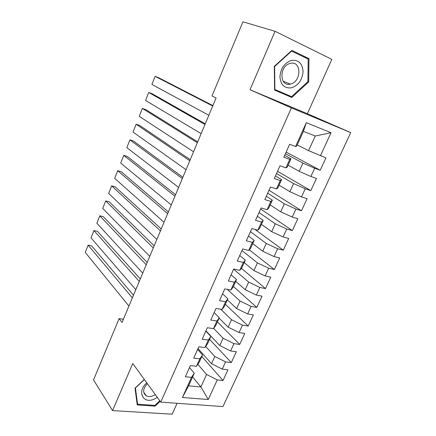 <?xml version="1.0" encoding="UTF-8"?>
<svg xmlns="http://www.w3.org/2000/svg" width="436" height="436" viewBox="0 0 436 436"><rect width="100%" height="100%" fill="white"/><g stroke="black" fill="none" stroke-linecap="round" stroke-linejoin="round"><path stroke-width="0.65" d="M275.062 31.299L250.019 89.756L307.375 113.709L331.823 59.367L275.062 31.299L242.934 21.8L211.994 95.969L216.082 97.98L122.075 322.46L119.11 318.602L93.533 379.909L112.57 410.598L172.176 414.2L177.087 403.295M307.375 113.709L350.74 132.615L222.927 406.581L160.742 402.123L291.384 107.888L350.74 132.615M192.592 376.917L200.898 386.961L208.261 399.512L217.27 379.93L223.025 380.503L227.984 369.777L222.24 369.139L225.576 361.896L231.309 362.578L236.334 351.716L230.606 350.964L233.979 343.633L239.702 344.429L244.787 333.431L239.075 332.564L242.492 325.136L248.198 326.052L253.349 314.917L247.648 313.925L251.114 306.404L256.799 307.445L262.014 296.164L256.335 295.052L259.845 287.433L265.513 288.594L270.8 277.171L265.137 275.928L268.69 268.211L274.342 269.502L279.694 257.932L274.053 256.559L277.65 248.743L283.28 250.166L288.703 238.443L283.084 236.939L286.73 229.02L292.338 230.573L297.832 218.698L292.229 217.057L295.924 209.035L301.516 210.73L307.08 198.696L301.505 196.914L305.244 188.783L310.813 190.619L316.449 178.428L310.895 176.504L314.688 168.263L320.231 170.242L325.943 157.887L308.574 150.654L315.239 136.027L303.391 131.345L296.693 146.196L295.581 146.512L306.323 122.685L331.038 132.735L320.416 155.815M208.261 399.512L182.417 397.501L191.491 377.374L194.265 373.205L189.502 367.51M295.581 146.512L289.646 144.294L283.841 157.233L289.787 159.358L285.951 167.865L279.994 165.8L274.271 178.564L280.239 180.537L276.457 188.924L270.478 187.017L264.832 199.606L270.821 201.421L267.094 209.7L261.093 207.939L255.518 220.36L261.535 222.028L257.85 230.192L251.828 228.584L246.335 240.83L252.368 242.356L248.733 250.411L242.694 248.945L237.271 261.033L243.321 262.418L239.74 270.364L233.68 269.034L228.328 280.964L234.399 282.206L230.862 290.054L224.785 288.861L219.504 300.633L225.592 301.745L222.098 309.484L216.011 308.426L210.801 320.04L216.899 321.021L213.455 328.662L207.345 327.73L202.206 339.197L208.321 340.047L204.92 347.59L198.8 346.789L193.72 358.103L199.852 358.833L196.494 366.278L190.358 365.597L185.349 376.764L191.491 377.374M285.422 153.712L302.911 163.08L299.161 171.31L288.125 165.179M314.688 168.263L302.911 163.08M310.895 176.504L299.161 171.31M306.323 122.685L303.391 131.345M276.511 173.572L293.575 183.572L289.875 191.693L279.105 185.164M305.244 188.783L293.575 183.572M301.505 196.914L289.875 191.693M289.787 159.358L290.997 158.808L284.664 155.39M290.997 158.808L287.231 167.162L285.951 167.865M267.715 193.181L284.359 203.792L280.708 211.809L270.206 204.893M295.924 209.035L284.359 203.792M292.229 217.057L280.708 211.809M280.239 180.537L281.612 179.61L275.443 175.953M281.612 179.61L277.896 187.851L276.457 188.924M259.028 212.539L275.263 223.75L271.661 231.663L261.42 224.371M286.73 229.02L275.263 223.75M283.084 236.939L271.661 231.663M270.821 201.421L272.353 200.129L266.336 196.244M272.353 200.129L268.685 208.261L267.094 209.7M250.449 231.658L266.292 243.452L262.734 251.256L252.744 243.599M277.65 248.743L266.292 243.452M274.053 256.559L262.734 251.256M261.535 222.028L263.219 220.382L257.354 216.267M263.219 220.382L259.6 228.404L257.85 230.192M241.98 250.531L257.431 262.892L253.921 270.603L244.176 262.586M268.69 268.211L257.431 262.892M265.137 275.928L253.921 270.603M252.368 242.356L254.204 240.361L248.487 236.034M254.204 240.361L250.629 248.286L248.733 250.411M233.62 269.175L248.684 282.087L245.217 289.695L235.718 281.334M259.845 287.433L248.684 282.087M256.335 295.052L245.217 289.695M243.321 262.418L245.305 260.085L239.735 255.545M245.305 260.085L241.778 267.9L239.74 270.364M227.281 289.351L240.051 301.036L236.628 308.552L227.363 299.854M251.114 306.404L240.051 301.036M247.648 313.925L236.628 308.552M234.399 282.206L236.519 279.552L231.091 274.805M236.519 279.552L233.042 287.27L230.862 290.054M220.758 309.249L231.527 319.746L228.142 327.163L219.112 318.138M242.492 325.136L231.527 319.746M239.075 332.564L228.142 327.163M225.592 301.745L227.854 298.764L222.562 293.82M227.854 298.764L224.415 306.383L222.098 309.484M213.635 328.406L223.107 338.222L219.771 345.546L205.939 330.87M233.979 343.633L223.107 338.222M230.606 350.964L219.771 345.546M216.899 321.021L219.297 317.735L214.141 312.59M219.297 317.735L215.902 325.256L213.455 328.662M205.699 346.467L214.795 356.468L211.498 363.7L198.015 348.533M225.576 361.896L214.795 356.468M222.24 369.139L211.498 363.7M208.321 340.047L210.844 336.461L205.825 331.126M210.844 336.461L207.498 343.884L204.92 347.59M197.835 364.3L206.582 374.48L200.898 386.961L188.565 385.849L194.265 373.205M217.27 379.93L206.582 374.48M199.852 358.833L202.506 354.948L197.612 349.432M202.506 354.948L199.198 362.278L196.494 366.278M160.742 402.123L132.757 363.477L112.57 410.598M250.019 89.756L291.384 107.888M123.426 319.239L119.11 318.602M297.259 144.932L308.574 150.654M182.417 397.501L188.565 385.849M315.239 136.027L331.038 132.735M144.283 379.396L135.013 388.182L137.236 404.924L155.162 406.134L160.175 401.343M274.571 90.078L291.804 97.462L308.683 81.968L308.988 58.647L291.88 50.402L274.331 66.337L274.571 90.078M223.025 380.503L201.819 356.463M231.309 362.578L209.574 339.279M239.702 344.429L217.422 321.888M248.198 326.052L225.363 304.284M256.799 307.445L233.402 286.474M265.513 288.594L241.413 268.342M274.342 269.502L249.272 249.806M283.28 250.166L254.967 229.418M292.338 230.573L260.619 208.986M301.516 210.73L269.023 190.265M310.813 190.619L277.525 171.304M320.231 170.242L286.136 152.115M154.627 405.376L155.162 406.134M286.681 95.266L287.161 94.825M291.335 50.979L308.192 59.045L307.909 81.636L291.553 96.65L274.865 89.484L274.636 66.501L291.619 51.072M303.865 56.963L308.988 58.647M307.881 81.668L308.683 81.968M128.942 306.061L85.26 252.417L88.137 245.168L91.707 245.92L133.476 295.232M132.364 297.892L88.137 245.168M135.803 289.678L91.026 237.882L93.931 230.562L97.501 231.369L140.299 278.942M139.264 281.416L93.931 230.562M142.741 273.11L96.852 223.21L99.784 215.82L103.348 216.681L147.194 262.472M146.24 264.761L99.784 215.82M146.79 382.857C136.615 391.305 142.877 404.336 154.202 399.114L157.336 397.419M147.363 383.647C142.795 388.776 142.458 392.841 146.333 395.855C148.289 396.804 150.573 396.765 153.183 395.746L155.314 394.629M159.772 400.782L154.944 405.398L137.574 404.216L135.427 387.996L144.376 379.522M137.035 403.414L137.574 404.216M291.608 60.364C284.528 62.844 280.637 68.348 279.923 76.894C280.751 84.993 284.632 88.628 291.57 87.805C298.447 85.32 302.284 79.913 303.075 71.575C302.442 63.476 298.622 59.743 291.608 60.364M290.447 63.345L290.131 63.427C278.975 65.923 279.405 87.178 290.354 84.099L290.436 84.077C301.516 82.017 301.734 60.441 290.447 63.345M291.553 96.65L274.566 89.418M274.566 89.358L274.865 89.484M274.331 66.386L274.636 66.501M149.755 256.363L102.727 208.392L105.692 200.925L109.256 201.841L154.17 245.817M153.292 247.915L105.692 200.925M156.846 239.424L108.662 193.426L111.654 185.889L115.218 186.864L161.222 228.976M160.426 230.884L111.654 185.889M164.023 222.289L114.663 178.319L117.682 170.705L121.241 171.735L168.356 211.945M167.642 213.651L117.682 170.705M171.277 204.964L120.712 163.059L123.764 155.369L127.323 156.453L175.566 194.723M174.94 196.227L123.764 155.369M178.618 187.436L126.827 147.646L129.912 139.88L133.465 141.024L182.864 177.305M182.319 178.597L129.912 139.88M186.041 169.708L133.007 132.075L136.119 124.233L139.667 125.437L190.238 159.685M189.785 160.764L136.119 124.233M193.551 151.772L139.242 116.352L142.387 108.433L145.935 109.692L197.704 141.864M197.345 142.725L142.387 108.433M201.154 133.629L145.548 100.471L148.72 92.47L152.262 93.794L205.252 123.835M204.985 124.473L148.72 92.47M208.839 115.268L151.908 84.426L155.118 76.344L158.655 77.728L212.888 105.599M212.719 106.008L155.118 76.344M143.684 392.095L146.333 395.855M283.204 81.298L290.354 84.099"/></g></svg>
